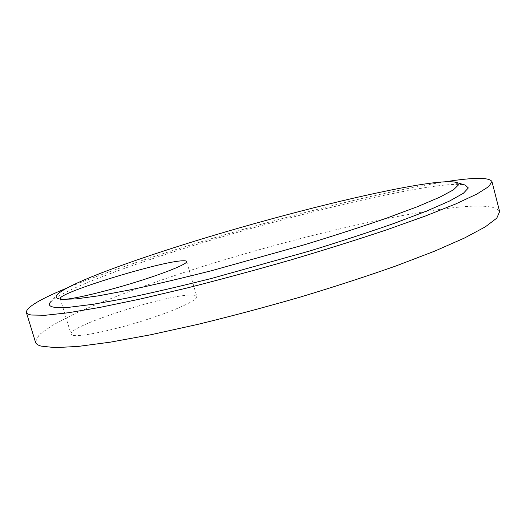 <?xml version="1.0" encoding="UTF-8"?>
<svg xmlns="http://www.w3.org/2000/svg" width="526" height="526" viewBox="0 0 526 526"><rect width="100%" height="100%" fill="white"/><g stroke="black" fill="none" stroke-linecap="round" stroke-linejoin="round"><path stroke-width="0.39" stroke-dasharray="2.63 1.97" d="M192.555 295.106C195.146 295.211 196.56 295.704 196.796 296.585C198.006 300.063 175.105 310.682 143.532 320.617C111.999 330.571 80.162 337.094 72.95 335.351L70.997 334.128C67.992 325.844 170.878 293.238 192.555 295.106M57.88 293.935L51.344 301.161C66.427 287.906 138.272 261.902 214.45 239.093C291.148 216.199 375.755 195.199 428.453 187.138C446.627 184.402 458.863 183.705 465.168 185.06M35.426 341.999L39.207 334.727L52.278 325.403L72.897 314.66C105.765 299.445 151.626 282.653 201.379 266.879C288.55 239.554 387.945 215.371 451.735 207.888C480.337 204.581 496.307 205.817 499.641 211.603M66.454 288.235C158.668 250.067 346.233 197.335 444.95 181.825L445.121 181.799M186.671 261.547L196.796 296.585M455.792 182.285L456.555 182.509M60.26 298.689L70.997 334.128"/><path stroke-width="0.79" d="M182.634 260.804C185.165 260.679 186.513 260.922 186.671 261.547C187.578 263.973 164.257 273.467 132.473 283.146C100.722 292.837 68.965 300.057 62.048 299.353C55.999 298.788 54.612 296.98 57.88 293.935C71.687 281.903 140.856 257.122 214.674 235.102C288.958 212.991 370.935 192.509 421.195 184.534C438.513 181.825 450.046 181.075 455.792 182.285L458.455 184.948L453.359 189.899L439.775 197.184L417.434 206.698L386.649 218.139C362.256 226.588 335.009 235.411 304.922 244.61L211.827 270.627C181.7 278.261 154.374 284.697 129.863 289.931L98.829 295.783L76.112 298.886L62.048 299.353L60.234 298.617C57.998 292.831 161.521 261.146 182.634 260.804M456.555 182.509L465.168 185.06L468.337 187.953L463.432 193.239L449.638 200.985L426.599 211.077L394.605 223.208C369.147 232.144 340.644 241.467 309.084 251.178L211.347 278.484C179.728 286.427 151.1 293.074 125.471 298.42L93.122 304.284L69.583 307.23L55.164 307.401C49.043 306.599 47.767 304.521 51.344 301.161M499.641 211.603L496.787 218.139L485.281 226.877L464.596 237.969L434.693 251.126L396.256 265.847C366.826 276.235 334.924 286.617 300.55 296.999C265.577 307.085 231.23 316.238 197.52 324.443L150.732 334.766L110.46 342.137L78.321 346.404L55.145 347.633L41.015 346.101C37.688 345.115 35.827 343.754 35.426 341.999L26.392 312.549M445.121 181.799C473.808 177.308 489.423 177.242 491.974 181.615L488.72 186.618L476.832 194.074L455.746 203.937L425.442 216.002L386.617 229.849C356.944 239.771 324.831 249.857 290.28 260.1C255.156 270.167 220.716 279.47 186.967 288.011L140.205 299.038L100.058 307.375L68.15 312.779L45.269 315.265L31.494 315.028C28.299 314.495 26.563 313.568 26.3 312.253C26.754 307.145 40.134 299.143 66.454 288.235M499.7 211.84L491.974 181.615"/></g></svg>
